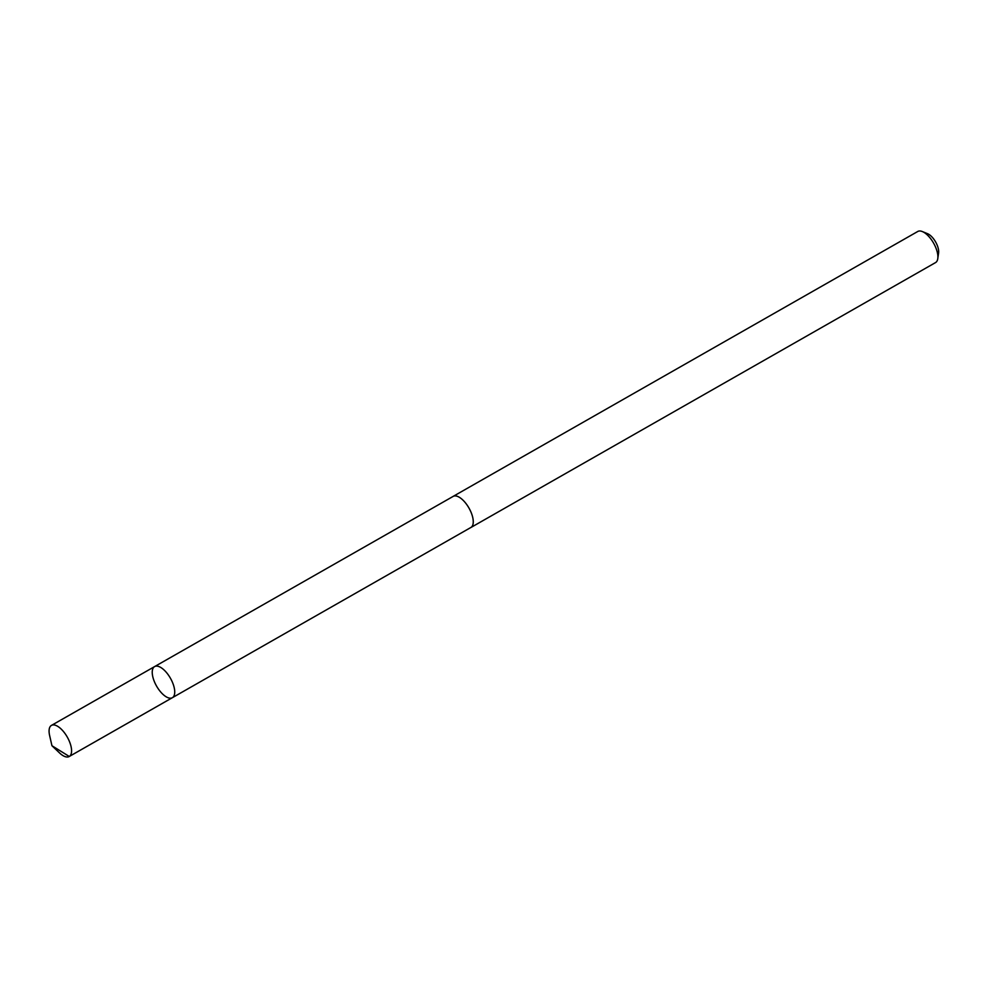 <?xml version="1.0" encoding="UTF-8"?>
<svg xmlns="http://www.w3.org/2000/svg" width="988" height="988" viewBox="0 0 988 988"><rect width="100%" height="100%" fill="white"/><g stroke="black" fill="none" stroke-linecap="round" stroke-linejoin="round"><path stroke-width="1.48" d="M154.61 666.591L453.159 496.396A17.895 7.953 60.3 0 1 466.941 504.856A17.895 7.953 60.3 0 1 472.931 524.529A17.895 7.953 60.3 0 1 470.881 527.481L172.357 697.701A17.908 7.966 -119.7 0 0 170.405 678.2A17.908 7.966 -119.7 0 0 154.61 666.591A17.908 7.966 -119.7 0 0 152.56 669.543A17.908 7.966 -119.7 0 0 158.562 689.241A17.908 7.966 -119.7 0 0 172.357 697.701A17.908 7.966 -119.7 0 0 170.405 678.2A17.908 7.966 -119.7 0 0 154.61 666.591L51.45 725.402A17.92 7.966 60.3 0 1 65.245 733.862A17.92 7.966 60.3 0 1 71.247 753.572A17.92 7.966 60.3 0 1 69.197 756.524A17.92 7.966 60.3 0 1 59.601 752.992L51.944 745.73L49.61 735.455A17.92 7.966 60.3 0 1 49.4 728.354A17.92 7.966 60.3 0 1 51.45 725.402M452.8 496.606A17.92 7.966 60.3 0 1 453.146 496.384A17.92 7.966 60.3 0 1 466.941 504.843A17.92 7.966 60.3 0 1 472.943 524.542A17.92 7.966 60.3 0 1 470.893 527.506A17.92 7.966 60.3 0 1 470.523 527.691M453.146 496.384L917.778 231.476A17.92 7.966 60.3 0 1 922.384 231.575A17.92 7.966 60.3 0 1 933.574 243.097A17.92 7.966 60.3 0 1 937.785 258.597A17.92 7.966 60.3 0 1 937.575 259.646A17.92 7.966 60.3 0 1 935.525 262.598L470.893 527.506M922.384 231.575L927.646 233.736A12.745 5.669 60.3 0 1 935.599 241.937A12.745 5.669 60.3 0 1 938.6 252.965L937.785 258.597M172.431 697.652L69.284 756.475L51.944 745.73M172.357 697.701L69.197 756.524"/></g></svg>
